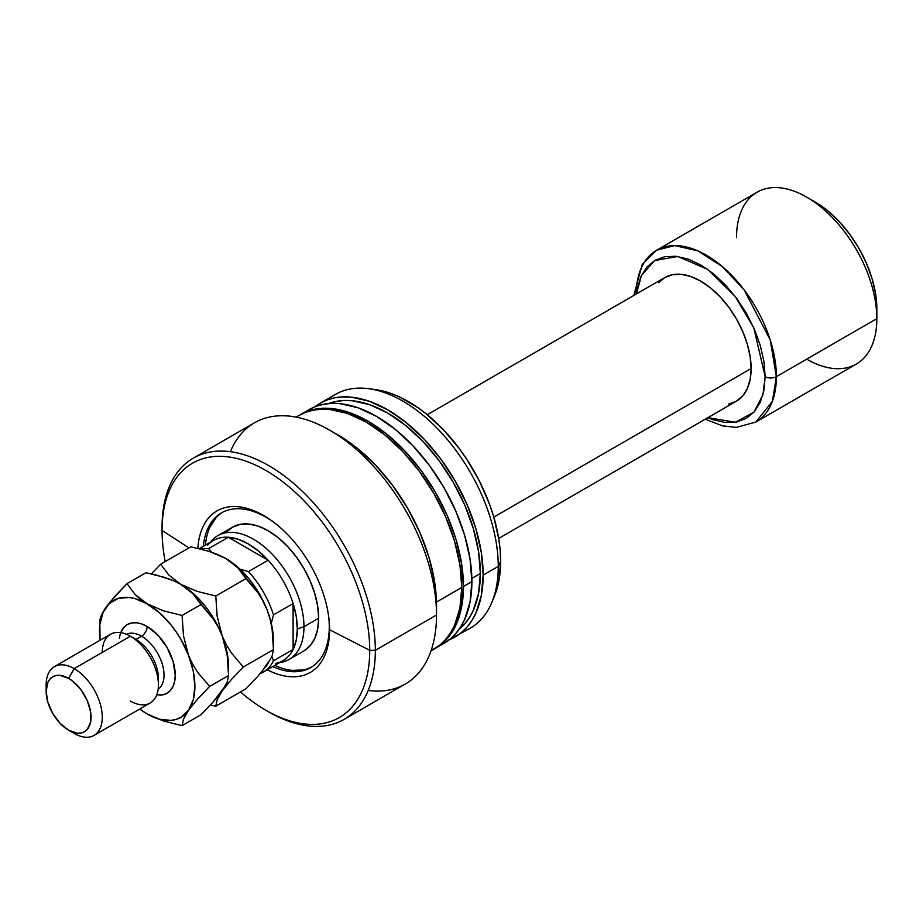 <?xml version="1.0" encoding="UTF-8"?>
<svg xmlns="http://www.w3.org/2000/svg" width="923" height="923" viewBox="0 0 923 923"><rect width="100%" height="100%" fill="white"/><g stroke="black" fill="none" stroke-linecap="round" stroke-linejoin="round"><path stroke-width="1.38" d="M230.369 451.705A150.818 87.074 60 0 1 329.88 430.28A150.818 87.074 60 0 1 436.521 614.995L375.338 650.311L369.731 650.311L329.58 629.74A93.258 53.846 60 0 0 328.98 619.056A93.258 53.846 60 0 0 272.585 521.391A93.258 53.846 60 0 0 197.857 548.285A93.258 53.846 60 0 1 265.986 516.915A93.258 53.846 60 0 1 329.58 629.74L329.269 626.682A89.3 51.561 -120 0 0 328.819 617.741A89.3 51.561 60 0 1 329.269 626.682A89.3 51.561 60 0 1 310.774 667.571A89.3 51.561 60 0 1 272.793 666.579A89.3 51.561 -120 0 0 329.269 626.682L329.58 629.74A93.258 53.846 60 0 1 267.243 669.786A93.258 53.846 60 0 0 329.58 629.74L369.731 650.311A146.849 84.789 -120 0 0 265.893 470.465A146.849 84.789 -120 0 0 162.056 530.413L188.938 547.904L162.056 530.413A146.849 84.789 60 0 1 265.893 470.465A146.849 84.789 60 0 1 369.731 650.311L375.338 650.311A150.818 87.074 -120 0 0 268.697 465.607A150.818 87.074 -120 0 0 162.056 527.171L162.056 530.413L162.056 527.171A150.818 87.074 60 0 1 193.288 458.131A150.818 87.074 60 0 1 309.505 498.535A150.818 87.074 60 0 1 375.338 650.311L436.521 614.995A150.818 87.074 -120 0 0 370.688 463.219A150.818 87.074 -120 0 0 254.471 422.815L193.288 458.131M226.135 532.409L232.423 527.206A71.44 41.247 60 0 1 268.143 530.737L277.996 537.555L287.468 546.347L296.202 556.777L303.863 568.453L310.14 580.913L314.812 593.697L317.685 606.296L318.654 618.237L317.685 629.059L314.812 638.335L310.14 645.731L303.863 650.934L289.164 659.414A71.44 41.247 60 0 1 279.819 662.529M222.489 512.334A89.3 51.561 -120 0 0 205.344 545.124L206.21 539.09M203.337 546.289A89.3 51.561 60 0 1 221.474 512.9A89.3 51.561 60 0 1 266.124 517.318A89.3 51.561 60 0 1 273.658 522.187A89.3 51.561 -120 0 0 266.124 517.318A89.3 51.561 -120 0 0 203.337 546.289M265.893 710.272A146.849 84.789 60 0 1 240.465 691.938A146.849 84.789 -120 0 0 369.731 650.311A146.849 84.789 60 0 1 265.893 710.272L268.697 711.887A150.818 87.074 -120 0 0 375.338 650.311A150.818 87.074 60 0 1 344.106 719.363L405.289 684.035A150.818 87.074 -120 0 0 436.521 614.995L436.521 605.269A138.912 80.197 -120 0 0 338.303 435.148L357.466 448.382L375.892 465.48L392.863 485.763L407.758 508.458L419.965 532.698L429.045 557.55L434.641 582.055L436.048 593.881L436.521 614.995A150.818 87.074 60 0 1 368.219 690.473M431.029 650.842L433.833 649.227A134.943 77.913 -120 0 0 461.777 587.455L436.487 602.05L461.777 587.455A134.943 77.913 -120 0 0 402.878 451.647A134.943 77.913 -120 0 0 298.89 415.5L305.825 412.246L313.347 410.147L321.377 409.224L329.846 409.489L347.752 413.55L366.362 422.18L384.983 435.045L402.878 451.647L419.377 471.353L433.833 493.401L445.705 516.949L454.52 541.097L459.942 564.899L461.777 587.455L459.942 607.888L454.52 625.425L450.516 632.89L445.705 639.374L440.121 644.842L431.076 650.692M471.884 581.617A134.943 77.913 -120 0 0 412.985 445.821A134.943 77.913 -120 0 0 308.997 409.662L315.931 406.408L323.454 404.309L331.484 403.386L339.952 403.651L357.847 407.712L376.469 416.354L395.079 429.218L412.985 445.821L429.472 465.527L443.94 487.575L455.8 511.123L464.615 535.259L470.049 559.061L471.884 581.617L470.049 602.05L464.615 619.587L460.612 627.052L455.8 633.547L450.228 639.004L443.94 643.389A134.943 77.913 -120 0 0 471.884 581.617L463.461 586.474L471.884 581.617M299.744 415.015A134.943 77.913 60 0 1 300.575 414.531A134.943 77.913 60 0 1 404.562 450.678A134.943 77.913 60 0 1 463.461 586.474A134.943 77.913 60 0 1 435.518 648.258A134.943 77.913 60 0 1 434.675 648.731L441.805 643.873L447.378 638.404L452.201 631.909L456.204 624.444L461.627 606.919L463.461 586.474L461.627 563.93L456.204 540.117L447.378 515.98L435.518 492.432L421.061 470.384L404.562 450.678L386.656 434.075L368.046 421.211L349.436 412.581L331.53 408.52L323.062 408.254L315.031 409.166L307.509 411.266L299.744 415.015M480.352 573.483A130.974 75.617 -120 0 0 427.107 445.947A130.974 75.617 -120 0 0 328.6 403.582L336.284 401.401L344.083 400.501L352.298 400.755L369.673 404.701L387.741 413.077L405.808 425.561L423.184 441.679L439.198 460.808L453.228 482.21L464.742 505.066L473.303 528.498L478.576 551.596L480.352 573.483L478.576 593.327L473.303 610.345L469.415 617.579L464.742 623.89L459.008 629.451A130.974 75.617 -120 0 0 480.352 573.483L471.849 578.398L480.352 573.483M375.488 389.621L390.475 393.279L399.428 396.913L417.496 407.343L426.438 414.046L443.732 430.083L459.666 449.12L466.934 459.539L479.718 481.668L489.755 504.812L493.62 516.488L498.87 539.482L500.197 550.581L500.635 561.276L498.258 566.387A134.943 77.913 -120 0 0 439.36 430.591A134.943 77.913 -120 0 0 335.372 394.433L320.269 403.155A134.943 77.913 60 0 1 424.257 439.302A134.943 77.913 60 0 1 483.156 575.11L498.258 566.387L500.635 561.276A130.362 75.259 -120 0 0 375.569 389.633L368.796 388.71A134.943 77.913 60 0 1 498.258 566.387A134.943 77.913 60 0 1 491.982 602.073A134.943 77.913 60 0 1 462.342 631.782M314.87 406.824A134.943 77.913 60 0 1 320.269 403.155L313.982 407.539M328.242 399.532A134.943 77.913 60 0 1 368.796 388.71M491.982 602.073L494.566 595.75A130.362 75.259 -120 0 0 500.635 561.276L498.87 581.017L494.532 595.831M448.278 640.135L470.315 628.159A134.943 77.913 -120 0 0 498.258 566.387L483.156 575.11A134.943 77.913 60 0 1 455.212 636.882A134.943 77.913 60 0 1 449.339 639.731M455.212 636.882L461.5 632.497L467.073 627.04L471.895 620.544L475.899 613.08L481.321 595.543L483.156 575.11L481.321 552.554L475.899 528.752L467.073 504.616L455.212 481.068L440.756 459.008L424.257 439.302L406.351 422.699L387.741 409.835L369.131 401.205L351.225 397.144L342.756 396.878L334.726 397.801L327.204 399.901L320.269 403.155M296.248 417.15L298.89 415.5L296.087 417.115M344.106 719.363A150.818 87.074 60 0 1 267.289 711.056M165.217 561.599A146.849 84.789 60 0 1 162.056 530.413A146.849 84.789 -120 0 0 165.217 561.599M280.454 667.698L274.8 665.425A89.3 51.561 -120 0 0 311.766 666.971M292.303 670.386L303.217 669.948M215.636 518.253L209.798 527.483M210.363 542.228A71.44 41.247 60 0 1 217.736 535.686L232.423 527.206L240.072 524.368L248.806 524.022L258.278 526.168L268.143 530.737A71.44 41.247 60 0 1 314.812 593.697A71.44 41.247 60 0 1 303.852 650.934M207.537 545.308A69.456 40.104 60 0 1 228.316 537.244A69.456 40.104 60 0 1 268.108 560.215A69.456 40.104 60 0 1 293.11 603.527A69.456 40.104 60 0 1 297.321 628.932L303.967 626.717A71.44 41.247 -120 0 0 268.258 550.327A71.44 41.247 -120 0 0 211.609 540.705L210.167 542.343M728.674 404.089L736.323 401.251L742.611 396.048L747.272 388.652L750.157 379.376L751.126 368.554L493.805 517.111L751.126 368.554A71.44 41.247 -120 0 0 719.94 296.652A71.44 41.247 -120 0 0 664.883 277.523L658.607 282.726M217.736 535.686A71.44 41.247 60 0 1 272.781 554.815A71.44 41.247 60 0 1 303.967 626.717L318.654 618.237L303.967 626.717A71.44 41.247 60 0 1 289.164 659.414M736.531 237.638A99.223 57.284 60 0 1 806.69 197.13A99.223 57.284 60 0 1 876.85 318.643L776.381 376.653A7.938 4.58 180 0 1 765.155 376.653L763.909 361.401L760.24 345.294L754.276 328.969L746.245 313.035L736.473 298.117L725.305 284.792L713.202 273.554L700.603 264.855L688.016 259.017L675.901 256.271L664.745 256.709L654.961 260.332L646.942 266.989L640.977 276.439L637.297 288.299L636.478 293.918L641.404 275.516L654.569 260.563L677.77 256.49L707.526 269.274L735.17 296.398L753.849 327.977L765.155 376.653A7.938 4.58 0 0 0 776.381 376.653L770.197 339.826L744.076 289.787L722.294 266.574L697.742 250.825L674.678 245.564L656.611 250.214A99.223 57.284 60 0 1 733.07 276.796A99.223 57.284 60 0 1 776.381 376.653L876.85 318.643A99.223 57.284 -120 0 0 833.538 218.797A99.223 57.284 -120 0 0 757.079 192.215L656.611 250.214L642.235 264.463L633.801 295.464M636.074 294.16A99.223 57.284 60 0 1 656.611 250.214M705.241 419.204L722.49 425.861L736.231 427.407L755.833 422.076L772.366 401.343L776.381 376.653A99.223 57.284 60 0 1 755.833 422.076L856.302 364.066A99.223 57.284 -120 0 0 876.85 318.643L876.85 308.928A87.316 50.407 -120 0 0 815.113 201.987L827.158 210.306L838.742 221.059L849.414 233.807L858.771 248.068L866.443 263.309L872.154 278.931L875.662 294.333L876.85 318.643A99.223 57.284 60 0 1 806.69 359.151M199.287 548.62L213.49 540.428A69.456 40.104 -120 0 1 228.316 537.244L268.108 560.215L258.382 550.962L248.218 543.866L238.042 539.228L228.316 537.244L208.679 548.585L211.517 552.116L208.679 548.585A69.456 40.104 -120 0 0 201.064 549.058A69.456 40.104 60 0 1 208.679 548.585L228.316 537.244L268.108 560.215L248.46 571.556A69.456 40.104 -120 0 1 273.473 614.868L271.293 623.348L273.473 614.868L293.11 603.527A69.456 40.104 -120 0 0 268.108 560.215L248.46 571.556A69.456 40.104 60 0 1 273.473 614.868L293.11 603.527L293.11 649.469L273.473 660.81A69.456 40.104 60 0 1 263.297 672.071A69.456 40.104 60 0 1 260.286 673.525A69.456 40.104 -120 0 0 273.473 660.81L271.858 656.657L273.473 660.81L293.11 649.469A69.456 40.104 60 0 1 275.735 663.429M263.297 672.071L282.934 660.73A69.456 40.104 -120 0 0 293.11 649.469L296.26 640.054L297.321 628.932A69.456 40.104 60 0 1 293.11 649.469L293.11 603.527L296.26 616.576L297.321 628.932L303.967 626.717A71.44 41.247 -120 0 1 281.757 662.206L279.623 662.645M765.155 376.653L762.894 394.917L753.929 412.177L735.4 422.249L707.918 417.658L713.202 419.757L725.305 422.503L736.473 422.065L746.245 418.442L754.276 411.785L760.24 402.336L763.909 390.475L765.155 376.653M498.697 538.444L736.323 401.251A71.44 41.247 -120 0 0 751.126 368.554L750.157 356.613L747.272 344.014L742.611 331.23L736.323 318.758L728.674 307.094L719.94 296.652L710.468 287.872L700.603 281.053L690.75 276.485L681.278 274.339L672.544 274.685L664.883 277.523L427.257 414.715M248.46 571.556L240.026 569.203L248.46 571.556M158.41 684.831L158.41 678.347A31.751 18.333 -120 0 0 135.958 639.466L130.339 636.224A39.689 22.913 60 0 1 158.41 684.831A39.689 22.913 60 0 1 130.339 701.03M119.39 638.324A39.689 22.913 60 0 1 147.184 626.498A7.938 4.58 -60 0 1 141.565 636.224L135.958 639.466A31.751 18.333 60 0 1 158.248 681.312M46.312 688.339A39.689 22.913 60 0 1 54.365 666.66A39.689 22.913 60 0 1 74.209 668.621L68.602 678.347A31.751 18.333 60 0 1 91.054 717.229A31.751 18.333 60 0 1 68.602 730.197L74.209 733.439A39.689 22.913 -120 0 0 102.28 717.229A39.689 22.913 -120 0 0 74.209 668.621A39.689 22.913 60 0 1 100.145 703.603A39.689 22.913 60 0 1 94.054 735.4A39.689 22.913 60 0 1 74.209 733.439L68.602 730.197L77.197 733.185L81.074 733.024L84.478 731.766L87.27 729.447L90.627 722.04L90.627 711.933L87.27 700.649L81.074 689.919L72.986 681.37L68.602 678.347L60.007 675.359L56.13 675.509L52.726 676.778L49.934 679.086L47.858 682.374L46.15 691.304L47.858 702.218L52.726 713.433L60.007 723.263L68.602 730.197A31.751 18.333 60 0 1 46.15 691.304A31.751 18.333 60 0 1 68.602 678.347L74.209 668.621L130.339 636.224L74.209 668.621A39.689 22.913 -120 0 0 46.15 684.831L46.15 691.304M158.133 689.216A31.751 18.333 -120 0 0 162.113 663.556A31.751 18.333 -120 0 0 141.565 636.224A31.751 18.333 -120 0 0 129.889 633.259M94.054 735.4L150.184 703.003A39.689 22.913 -120 0 0 156.275 671.194A39.689 22.913 -120 0 0 130.339 636.224A39.689 22.913 -120 0 0 110.495 634.251L54.365 666.66M225.35 558.207L231.985 562.511L244.018 573.183L249.614 579.598L259.501 594.054L267.082 609.849L269.839 617.902L271.847 625.886L273.473 641.081A67.471 38.951 -120 0 0 267.082 609.849A67.471 38.951 -120 0 0 225.766 558.45L237.903 567.853L257.886 592.704L262.917 600.838L267.082 609.849L270.116 619.333L272.1 629.255L273.473 649.607L272.112 656.011L267.082 664.941L257.955 676.178L245.922 688.789L215.786 706.187L217.136 699.784L222.178 690.865L231.304 679.616L243.326 667.006L273.473 649.607L272.112 656.011L267.082 664.941L257.955 676.178L245.922 688.789L215.786 706.187L217.136 699.784L222.178 690.865L231.304 679.616L243.326 667.006L231.373 652.907L226.343 644.785L222.178 635.774L217.159 616.356L215.786 596.016L245.922 578.606L257.886 592.704L262.917 600.838L267.082 609.849L270.116 619.333L272.1 629.255L273.473 649.607L243.326 667.006L231.373 652.907L226.343 644.785L222.178 635.774L217.159 616.356L215.786 596.016L197.13 591.378L180.862 584.374L168.713 574.96L160.694 564.207L190.83 546.808L209.486 551.446L218.082 554.631L225.766 558.45L237.903 567.853L245.922 578.606L215.786 596.016L197.13 591.378L180.862 584.374L168.713 574.96L160.694 564.207L151.372 573.852L160.694 564.207L190.83 546.808L209.486 551.446L225.766 558.45A67.471 38.951 -120 0 0 225.512 558.3M210.34 705.068L215.786 706.187L210.34 705.068M147.034 713.906L147.184 713.998A67.471 38.951 60 0 1 139.742 709.026L147.184 713.998L159.529 719.248L171.032 720.39L176.224 719.375L180.92 717.333L188.5 710.306L193.265 699.772L194.891 686.447L193.265 671.252L188.5 655.215L180.92 639.431L176.224 631.967L171.032 624.963L159.529 612.826L140.573 599.385L135.07 594.435L127.016 583.648L145.938 572.733L164.594 577.371L173.132 580.532L180.862 584.374L192.976 593.743L212.982 618.629L218.013 626.752L222.178 635.774L225.212 645.258L227.196 655.18L228.569 675.532L228.569 667.006A67.471 38.951 -120 0 0 222.178 635.774A67.471 38.951 -120 0 0 180.862 584.374A67.471 38.951 -120 0 0 180.608 584.224A67.471 38.951 60 0 1 180.862 584.374A67.471 38.951 60 0 1 222.178 635.774A67.471 38.951 60 0 1 228.489 670.19L228.489 670.19M263.609 668.921L269.839 660.072M228.258 665.333L228.569 675.532L227.22 681.935L222.178 690.865L213.051 702.103L201.018 714.714L182.108 725.64L183.458 719.225L188.5 710.306A67.471 38.951 60 0 1 147.184 713.998L163.417 720.99L182.108 725.64L183.458 719.225L188.5 710.306L197.626 699.057L209.648 686.447L197.695 672.359L192.665 664.225L188.5 655.215A67.471 38.951 60 0 1 188.5 710.306L197.626 699.057L209.648 686.447L197.695 672.359L192.665 664.225L188.5 655.215L183.481 635.797L182.108 615.456L163.44 610.818L134.839 598.565L128.92 597.469L118.132 598.427L109.329 603.515L103.099 612.376L99.88 624.41L100.053 640.285A67.471 38.951 60 0 1 99.476 631.355A67.471 38.951 60 0 1 105.868 607.507A67.471 38.951 60 0 1 147.184 603.815A67.471 38.951 60 0 1 188.5 655.215L183.481 635.797L182.108 615.456L163.44 610.818L147.184 603.815L135.07 594.435L127.016 583.648L110.033 602.038L102.834 612.272L99.788 619.875L99.476 631.355M120.798 632.636L123.844 627.432L127.339 624.536L131.585 622.956L136.442 622.76L141.704 623.96L147.184 626.498L157.925 635.162L167.028 647.45L173.109 661.468L175.243 675.105L174.701 681.116L173.109 686.274L170.513 690.381L167.028 693.277L162.771 694.846L156.737 694.892M227.196 655.18L222.178 635.774L218.013 626.752L212.982 618.629L201.018 604.53L182.108 615.456L201.018 604.53L192.976 593.743L180.862 584.374L173.132 580.532L155.479 574.81L145.938 572.733L127.016 583.648L115.052 596.177L105.868 607.507L100.849 616.379L99.476 622.84M228.569 675.532L209.648 686.447L228.569 675.532L227.22 681.935L225.247 686.031L213.051 702.103L201.018 714.714L182.108 725.64L163.417 720.99L147.184 713.998M102.28 652.423A39.689 22.913 60 0 1 130.339 636.224L135.958 639.466L141.565 636.224A31.751 18.333 -120 0 0 126.405 634.274M159.437 688.166A31.751 18.333 -120 0 0 161.687 662.253A31.751 18.333 -120 0 0 141.565 636.224A7.938 4.58 120 0 0 147.184 626.498A39.689 22.913 60 0 1 174.516 667.341A39.689 22.913 60 0 1 159.564 695.134M329.88 430.28L338.303 435.148M308.997 409.662L300.575 414.531M443.94 643.389L435.518 648.258M806.69 197.13L815.113 201.987M130.339 636.224L135.958 639.466M273.473 641.081L273.473 649.607M74.209 733.439L68.602 730.197"/></g></svg>
